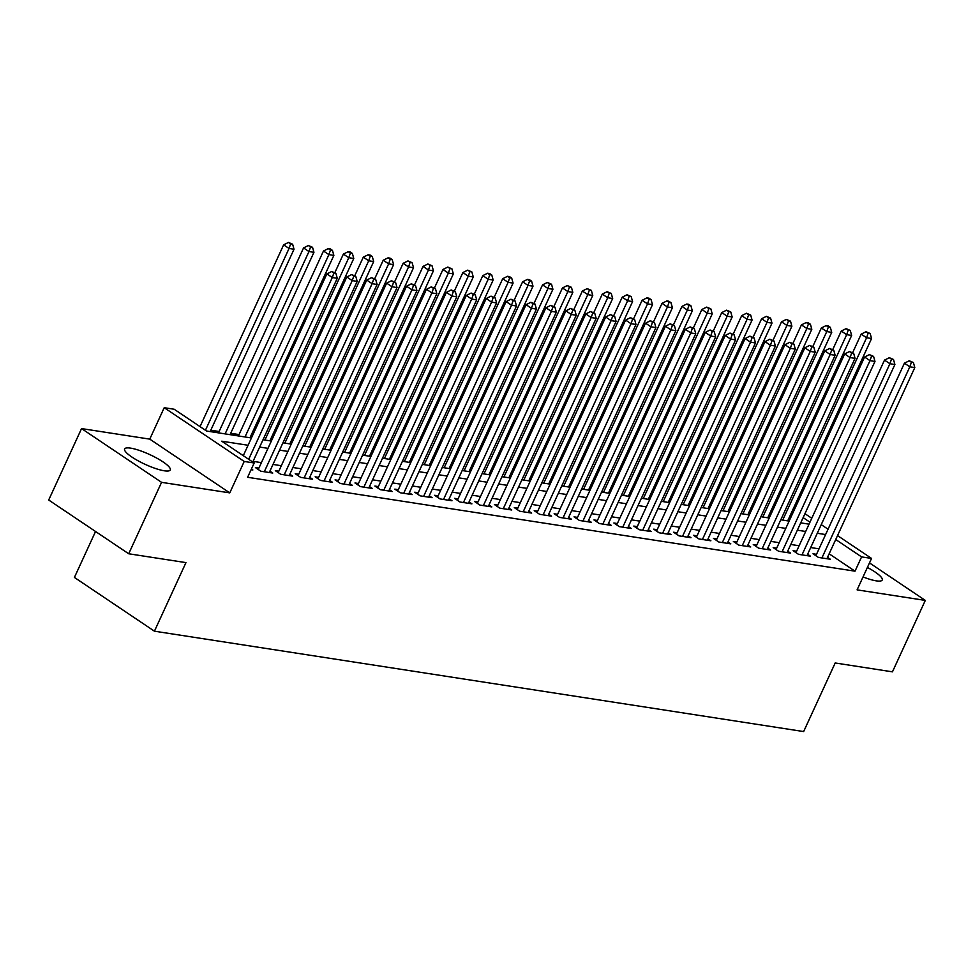 <?xml version="1.0" encoding="UTF-8"?>
<svg xmlns="http://www.w3.org/2000/svg" width="974" height="974" viewBox="0 0 974 974"><rect width="100%" height="100%" fill="white"/><g stroke="black" fill="none" stroke-linecap="round" stroke-linejoin="round"><path stroke-width="1.46" d="M863.037 576.937A25.117 5.394 24.7 0 0 876.271 580.857A25.117 5.394 24.7 0 0 882.225 580.017A25.117 5.394 24.7 0 0 867.396 567.452M130.577 448.125A25.117 5.394 24.7 0 0 124.623 448.965A25.117 5.394 24.7 0 0 138.065 460.775A25.117 5.394 24.7 0 0 164.314 470.795A25.117 5.394 24.7 0 0 170.267 469.955A25.117 5.394 24.7 0 0 156.826 458.145A25.117 5.394 24.7 0 0 130.577 448.125M95.549 531.487L74.414 577.436L154.428 631.189L803.647 731.559L835.193 662.977L892.452 671.841L925.3 600.41L869.49 562.911M154.428 631.189L185.961 562.619L128.702 553.768L48.7 500.015L81.548 428.584L161.562 482.337L229.767 492.881L244.218 461.457L164.216 407.704L174.176 409.238L206.61 431.032L251.426 437.959M229.767 492.881L149.765 439.128L81.548 428.584M149.765 439.128L164.216 407.704M769.85 516.622L768.413 516.403M749.943 513.554L748.507 513.322M730.025 510.473L728.589 510.242M710.107 507.393L708.67 507.174M690.189 504.313L688.752 504.094M670.282 501.233L668.846 501.013M650.364 498.152L648.928 497.933M630.446 495.072L629.009 494.853M610.54 491.992L609.091 491.773M590.621 488.924L589.185 488.692M570.703 485.843L569.266 485.612M550.785 482.763L549.348 482.544M530.879 479.683L529.442 479.464M510.96 476.603L509.524 476.383M491.042 473.522L489.605 473.303M471.124 470.442L469.687 470.223M451.218 467.374L449.781 467.143M431.299 464.294L429.863 464.062M411.381 461.213L409.944 460.994M391.463 458.133L390.026 457.914M371.557 455.053L370.12 454.834M351.638 451.973L350.202 451.753M331.72 448.892L330.283 448.673M311.814 445.812L310.365 445.593M291.896 442.744L290.459 442.513M271.977 439.664L270.541 439.432M252.059 436.583L250.622 436.364M239.044 434.562L230.716 433.284M219.126 431.494L210.798 430.204M128.702 553.768L161.562 482.337M816.504 554.316L813.022 553.78L818.428 557.42L830.384 559.259L827.523 557.347M796.598 551.247L793.104 550.7L798.522 554.34L810.465 556.178L807.616 554.267M776.68 548.167L773.198 547.619L778.603 551.26L790.547 553.098L787.698 551.187M756.761 545.087L753.279 544.551L758.685 548.179L770.629 550.03L767.78 548.106M736.855 542.007L733.361 541.471L738.767 545.099L750.723 546.95L747.874 545.026M716.937 538.926L713.455 538.391L718.861 542.019L730.804 543.869L727.955 541.946M697.019 535.846L693.537 535.31L698.942 538.939L710.886 540.789L708.037 538.878M677.1 532.766L673.618 532.23L679.024 535.858L690.98 537.709L688.119 535.797M657.194 529.686L653.7 529.15L659.106 532.79L671.062 534.629L668.213 532.717M637.276 526.617L633.794 526.07L639.2 529.71L651.143 531.548L648.294 529.637M617.358 523.537L613.876 522.989L619.281 526.63L631.225 528.468L628.376 526.557M597.439 520.457L593.957 519.921L599.363 523.549L611.319 525.4L608.458 523.476M577.533 517.377L574.039 516.841L579.445 520.469L591.401 522.32L588.552 520.396M557.615 514.296L554.133 513.761L559.539 517.389L571.482 519.239L568.633 517.328M537.697 511.216L534.215 510.68L539.62 514.309L551.564 516.159L548.715 514.248M517.791 508.136L514.296 507.6L519.702 511.228L531.658 513.079L528.809 511.167M497.872 505.056L494.39 504.52L499.796 508.16L511.74 509.999L508.891 508.087M477.954 501.987L474.472 501.44L479.878 505.08L491.821 506.918L488.972 505.007M458.036 498.907L454.554 498.359L459.959 502L471.915 503.85L469.054 501.927M438.13 495.827L434.635 495.291L440.041 498.919L451.997 500.77L449.148 498.846M418.211 492.747L414.729 492.211L420.135 495.839L432.079 497.69L429.23 495.766M398.293 489.666L394.811 489.131L400.217 492.759L412.16 494.609L409.311 492.698M378.375 486.586L374.893 486.05L380.298 489.678L392.254 491.529L389.393 489.618M358.469 483.506L354.974 482.97L360.38 486.598L372.336 488.449L369.487 486.537M338.55 480.426L335.068 479.89L340.474 483.53L352.418 485.369L349.569 483.457M318.632 477.357L315.15 476.81L320.556 480.45L332.499 482.288L329.65 480.377M298.726 474.277L295.232 473.729L300.637 477.37L312.593 479.22L309.732 477.297M278.808 471.197L275.325 470.661L280.731 474.289L292.675 476.14L289.826 474.216M258.889 468.117L255.407 467.581L260.813 471.209L272.757 473.06L269.908 471.136M248.066 445.264L221.743 441.198L254.177 462.991L247.615 477.284L855.014 571.178L829.154 553.804M819.037 548.837L810.697 547.546M799.118 545.757L790.791 544.466M779.2 542.676L770.872 541.398M759.282 539.608L750.954 538.318M739.376 536.528L731.048 535.237M719.457 533.448L711.13 532.157M699.539 530.367L691.211 529.077M679.621 527.287L671.293 525.997M659.715 524.207L651.387 522.916M639.796 521.127L631.469 519.836M619.878 518.046L611.55 516.768M599.972 514.978L591.632 513.688M580.054 511.898L571.726 510.607M560.135 508.818L551.808 507.527M540.217 505.737L531.889 504.447M520.311 502.657L511.971 501.367M500.392 499.577L492.065 498.286M480.474 496.497L472.147 495.218M460.556 493.416L452.228 492.138M440.65 490.348L432.322 489.058M420.731 487.268L412.404 485.977M400.813 484.188L392.485 482.897M380.907 481.107L372.567 479.817M360.989 478.027L352.661 476.736M341.07 474.947L332.743 473.656M321.152 471.866L312.824 470.588M301.246 468.786L292.906 467.508M281.328 465.718L273 464.428M261.409 462.638L253.082 461.347M251.097 469.712L252.85 469.979L251.414 469.018M837.543 535.578L871.547 558.431L857.096 589.867L925.3 600.41M871.547 558.431L861.588 556.897L835.729 539.523M855.014 571.178L861.588 556.897M254.177 462.991L244.218 461.457M794.297 506.529L795.466 507.32M804.95 513.688L811.768 518.265M821.24 524.633L828.058 529.211M809.954 522.198L803.136 517.62M793.652 511.253L792.483 510.461M263.017 439.749L271.344 441.039M282.935 442.829L291.263 444.12M302.841 445.909L311.169 447.2M322.759 448.99L331.087 450.28M342.678 452.07L351.005 453.348M362.584 455.138L370.924 456.429M382.502 458.218L390.83 459.509M402.42 461.299L410.748 462.589M422.339 464.379L430.666 465.669M442.245 467.459L450.585 468.75M462.163 470.539L470.491 471.83M482.081 473.62L490.409 474.91M502 476.7L510.327 477.978M521.906 479.768L530.233 481.059M541.824 482.848L550.152 484.139M561.742 485.929L570.07 487.219M581.661 489.009L589.988 490.299M601.567 492.089L609.894 493.38M621.485 495.169L629.813 496.46M641.403 498.25L649.731 499.528M661.309 501.33L669.649 502.608M681.228 504.398L689.555 505.689M701.146 507.478L709.474 508.769M721.064 510.559L729.392 511.849M740.971 513.639L749.31 514.929M760.889 516.719L769.216 518.01M780.807 519.799L789.135 521.09M800.725 522.88L809.053 524.158M825.599 534.556L817.271 533.265M805.693 531.475L797.353 530.185M785.774 528.395L777.447 527.104M765.856 525.315L757.529 524.024M745.938 522.234L737.61 520.956M726.032 519.154L717.692 517.876M706.113 516.086L697.786 514.796M686.195 513.006L677.867 511.715M666.277 509.926L657.949 508.635M646.371 506.845L638.043 505.555M626.452 503.765L618.125 502.474M606.534 500.685L598.206 499.394M586.628 497.604L578.288 496.326M566.71 494.524L558.382 493.246M546.791 491.456L538.464 490.166M526.873 488.376L518.545 487.085M506.967 485.296L498.627 484.005M487.049 482.215L478.721 480.925M467.13 479.135L458.803 477.844M447.212 476.055L438.884 474.764M427.306 472.974L418.978 471.696M407.388 469.894L399.06 468.616M387.469 466.826L379.142 465.535M367.551 463.746L359.223 462.455M347.645 460.665L339.317 459.375M327.727 457.585L319.399 456.295M307.808 454.505L299.481 453.214M287.902 451.425L279.562 450.134M267.984 448.344L259.656 447.066M248.687 459.302L332.292 277.529L337.272 278.296L252.765 462.041M243.281 455.674L326.887 273.901L332.292 277.529L333.875 272.951L335.872 273.268L331.708 271.502L333.875 272.951M331.708 271.502L326.887 273.901M337.272 278.296L335.872 273.268M210.165 431.579L294.026 249.247L289.047 248.467L283.641 244.839L200.035 426.612M290.629 243.902L292.626 244.206L288.462 242.441L290.629 243.902L289.047 248.467L205.441 430.24M292.626 244.206L294.026 249.247M283.641 244.839L288.462 242.441M264.295 471.745L352.211 280.609L357.19 281.376L269.274 472.524M258.256 469.492L346.805 276.969L352.211 280.609L353.793 276.032L355.778 276.336L351.626 274.583L353.793 276.032M351.626 274.583L346.805 276.969M357.19 281.376L355.778 276.336M284.213 474.825L372.129 283.69L377.108 284.457L289.193 475.592M278.174 472.573L366.723 280.049L372.129 283.69L373.712 279.112L375.696 279.416L371.544 277.663L373.712 279.112M371.544 277.663L366.723 280.049M377.108 284.457L375.696 279.416M304.132 477.905L392.035 286.77L397.015 287.537L309.099 478.672M298.081 475.653L386.629 283.13L392.035 286.77L393.618 282.192L395.614 282.497L391.463 280.743L393.618 282.192M391.463 280.743L386.629 283.13M397.015 287.537L395.614 282.497M324.038 480.986L411.953 289.838L416.933 290.617L329.017 481.753M317.999 478.733L406.548 286.21L411.953 289.838L413.536 285.272L415.533 285.577L411.369 283.811L413.536 285.272M411.369 283.811L406.548 286.21M416.933 290.617L415.533 285.577M230.071 434.66L313.945 252.315L308.965 251.548L303.559 247.92L218.493 432.87M310.548 246.982L312.532 247.286L308.381 245.521L310.548 246.982L308.965 251.548L225.104 433.893M312.532 247.286L313.945 252.315M303.559 247.92L308.381 245.521M249.989 437.74L333.863 255.395L328.883 254.628L323.478 251L238.411 435.95M330.454 250.05L332.451 250.367L330.283 248.906L328.299 248.601L330.454 250.05L328.883 254.628L245.01 436.973M332.451 250.367L333.863 255.395M323.478 251L328.299 248.601M269.908 440.82L353.769 258.475L348.789 257.708L343.384 254.08L334.873 272.598M350.372 253.13L352.369 253.447L350.202 251.986L348.217 251.682L350.372 253.13L348.789 257.708L264.928 440.041M352.369 253.447L353.769 258.475M343.384 254.08L348.217 251.682M289.826 443.901L373.687 261.556L368.708 260.788L363.302 257.16L354.792 275.666M370.29 256.211L372.287 256.527L370.12 255.066L368.123 254.762L370.29 256.211L368.708 260.788L284.846 443.121M372.287 256.527L373.687 261.556M363.302 257.16L368.123 254.762M343.956 484.066L431.872 292.918L436.851 293.698L348.936 484.833M337.917 481.813L426.466 289.29L431.872 292.918L433.454 288.353L435.439 288.657L431.287 286.892L433.454 288.353M431.287 286.892L426.466 289.29M436.851 293.698L435.439 288.657M309.732 446.969L393.606 264.636L388.626 263.869L383.22 260.228L374.698 278.747M390.209 259.291L392.193 259.595L390.038 258.147L388.042 257.842L390.209 259.291L388.626 263.869L304.752 446.202M392.193 259.595L393.606 264.636M383.22 260.228L388.042 257.842M363.874 487.146L451.79 295.999L456.769 296.766L368.854 487.913M357.835 484.882L446.384 292.37L451.79 295.999L453.36 291.433L455.357 291.737L451.206 289.972L453.36 291.433M451.206 289.972L446.384 292.37M456.769 296.766L455.357 291.737M329.65 450.049L413.524 267.716L408.544 266.949L403.139 263.309L394.616 281.827M410.115 262.371L412.112 262.676L407.96 260.922L410.115 262.371L408.544 266.949L324.671 449.282M412.112 262.676L413.524 267.716M403.139 263.309L407.96 260.922M383.78 490.226L471.696 299.079L476.676 299.846L388.76 490.993M377.742 487.962L466.29 295.451L471.696 299.079L473.279 294.501L475.275 294.818L471.124 293.052L473.279 294.501M471.124 293.052L466.29 295.451M476.676 299.846L475.275 294.818M349.569 453.129L433.43 270.796L428.45 270.017L423.045 266.389L414.534 284.907M430.033 265.452L432.03 265.756L427.878 264.003L430.033 265.452L428.45 270.017L344.589 452.362M432.03 265.756L433.43 270.796M423.045 266.389L427.878 264.003M403.699 493.294L491.614 302.159L496.594 302.926L408.678 494.074M397.66 491.042L486.209 298.531L491.614 302.159L493.197 297.581L495.182 297.898L491.03 296.133L493.197 297.581M491.03 296.133L486.209 298.531M496.594 302.926L495.182 297.898M369.487 456.209L453.348 273.877L448.369 273.097L442.963 269.469L434.441 287.987M449.951 268.532L451.936 268.836L447.784 267.071L449.951 268.532L448.369 273.097L364.507 455.442M451.936 268.836L453.348 273.877M442.963 269.469L447.784 267.071M423.617 496.375L511.533 305.239L516.512 306.006L428.597 497.154M417.578 494.122L506.127 301.599L511.533 305.239L513.115 300.662L515.1 300.966L510.948 299.213L513.115 300.662M510.948 299.213L506.127 301.599M516.512 306.006L515.1 300.966M389.393 459.29L473.267 276.945L468.287 276.178L462.881 272.55L454.359 291.068M469.87 271.612L471.854 271.916L467.703 270.151L469.87 271.612L468.287 276.178L384.413 458.523M471.854 271.916L473.267 276.945M462.881 272.55L467.703 270.151M443.535 499.455L531.451 308.32L536.431 309.087L448.515 500.222M437.496 497.203L526.045 304.679L531.451 308.32L533.022 303.742L535.018 304.046L530.867 302.293L533.022 303.742M530.867 302.293L526.045 304.679M536.431 309.087L535.018 304.046M409.311 462.37L493.173 280.025L488.205 279.258L482.8 275.63L474.277 294.148M489.776 274.68L491.773 274.997L489.605 273.536L487.621 273.231L489.776 274.68L488.205 279.258L404.332 461.603M491.773 274.997L493.173 280.025M482.8 275.63L487.621 273.231M463.441 502.535L551.357 311.4L556.337 312.167L468.421 503.302M457.403 500.283L545.951 307.76L551.357 311.4L552.94 306.822L554.937 307.127L550.785 305.373L552.94 306.822M550.785 305.373L545.951 307.76M556.337 312.167L554.937 307.127M429.23 465.45L513.091 283.105L508.111 282.338L502.706 278.71L494.195 297.228M509.694 277.76L511.691 278.077L509.524 276.616L507.527 276.312L509.694 277.76L508.111 282.338L424.25 464.671M511.691 278.077L513.091 283.105M502.706 278.71L507.527 276.312M483.36 505.616L571.275 314.468L576.255 315.247L488.339 506.383M477.321 503.363L565.87 310.84L571.275 314.468L572.858 309.902L574.843 310.207L570.691 308.441L572.858 309.902M570.691 308.441L565.87 310.84M576.255 315.247L574.843 310.207M449.148 468.531L533.009 286.186L528.03 285.419L522.624 281.778L514.102 300.296M529.613 280.841L531.597 281.145L529.442 279.696L527.445 279.392L529.613 280.841L528.03 285.419L444.168 467.751M531.597 281.145L533.009 286.186M522.624 281.778L527.445 279.392M503.278 508.696L591.194 317.548L596.173 318.315L508.258 509.463M497.239 506.443L585.788 313.92L591.194 317.548L592.776 312.983L594.761 313.287L590.609 311.522L592.776 312.983M590.609 311.522L585.788 313.92M596.173 318.315L594.761 313.287M523.196 511.776L611.112 320.629L616.079 321.396L528.164 512.543M517.157 509.512L605.706 317L611.112 320.629L612.683 316.063L614.679 316.367L610.528 314.602L612.683 316.063M610.528 314.602L605.706 317M616.079 321.396L614.679 316.367M543.102 514.856L631.018 323.709L635.998 324.476L548.082 515.623M537.064 512.592L625.612 320.081L631.018 323.709L632.601 319.131L634.598 319.448L630.434 317.682L632.601 319.131M630.434 317.682L625.612 320.081M635.998 324.476L634.598 319.448M563.021 517.924L650.936 326.789L655.916 327.556L568 518.704M556.982 515.672L645.531 323.161L650.936 326.789L652.519 322.211L654.504 322.528L650.352 320.763L652.519 322.211M650.352 320.763L645.531 323.161M655.916 327.556L654.504 322.528M582.939 521.005L670.855 329.869L675.834 330.636L587.919 521.772M576.9 518.752L665.449 326.229L670.855 329.869L672.425 325.292L674.422 325.596L670.27 323.843L672.425 325.292M670.27 323.843L665.449 326.229M675.834 330.636L674.422 325.596M602.845 524.085L690.761 332.95L695.74 333.717L607.825 524.852M596.806 521.833L685.355 329.309L690.761 332.95L692.344 328.372L694.34 328.676L690.189 326.923L692.344 328.372M690.189 326.923L685.355 329.309M695.74 333.717L694.34 328.676M622.763 527.165L710.679 336.03L715.659 336.797L627.743 527.932M616.725 524.913L705.273 332.39L710.679 336.03L712.262 331.452L714.259 331.757L710.095 330.003L712.262 331.452M710.095 330.003L705.273 332.39M715.659 336.797L714.259 331.757M642.682 530.246L730.597 339.098L735.577 339.877L647.661 531.013M636.643 527.993L725.192 335.47L730.597 339.098L732.18 334.532L734.165 334.837L730.013 333.071L732.18 334.532M730.013 333.071L725.192 335.47M735.577 339.877L734.165 334.837M662.6 533.326L750.516 342.178L755.495 342.945L667.58 534.093M656.561 531.073L745.11 338.55L750.516 342.178L752.086 337.613L754.083 337.917L749.931 336.152L752.086 337.613M749.931 336.152L745.11 338.55M755.495 342.945L754.083 337.917M682.506 536.406L770.422 345.259L775.401 346.026L687.486 537.173M676.467 534.142L765.016 341.631L770.422 345.259L772.005 340.693L774.001 340.997L769.85 339.232L772.005 340.693M769.85 339.232L765.016 341.631M775.401 346.026L774.001 340.997M702.424 539.486L790.34 348.339L795.32 349.106L707.404 540.253M696.386 537.222L784.934 344.711L790.34 348.339L791.923 343.761L793.907 344.078L789.756 342.312L791.923 343.761M789.756 342.312L784.934 344.711M795.32 349.106L793.907 344.078M722.343 542.555L810.258 351.419L815.238 352.186L727.322 543.334M716.304 540.302L804.853 347.791L810.258 351.419L811.841 346.841L813.826 347.158L809.674 345.393L811.841 346.841M809.674 345.393L804.853 347.791M815.238 352.186L813.826 347.158M742.261 545.635L830.177 354.499L835.144 355.267L747.241 546.402M736.222 543.382L824.771 350.859L830.177 354.499L831.747 349.922L833.744 350.226L829.592 348.473L831.747 349.922M829.592 348.473L824.771 350.859M835.144 355.267L833.744 350.226M762.167 548.715L850.083 357.58L855.062 358.347L767.147 549.482M756.128 546.463L844.677 353.939L850.083 357.58L851.666 353.002L853.662 353.306L849.498 351.553L851.666 353.002M849.498 351.553L844.677 353.939M855.062 358.347L853.662 353.306M782.085 551.795L870.001 360.66L874.981 361.427L787.065 552.562M776.047 549.543L864.595 357.02L870.001 360.66L871.584 356.082L873.568 356.387L869.417 354.633L871.584 356.082M869.417 354.633L864.595 357.02M874.981 361.427L873.568 356.387M802.004 554.876L889.919 363.728L894.899 364.507L806.983 555.643M795.965 552.623L884.514 360.1L889.919 363.728L891.502 359.163L893.487 359.467L889.335 357.702L891.502 359.163M889.335 357.702L884.514 360.1M894.899 364.507L893.487 359.467M821.91 557.956L909.826 366.808L914.805 367.575L826.889 558.723M815.871 555.704L904.42 363.18L909.826 366.808L911.408 362.243L913.405 362.547L909.253 360.782L911.408 362.243M909.253 360.782L904.42 363.18M914.805 367.575L913.405 362.547M469.054 471.599L552.928 289.266L547.948 288.499L542.542 284.858L534.02 303.377M549.519 283.921L551.515 284.225L547.364 282.472L549.519 283.921L547.948 288.499L464.074 470.832M551.515 284.225L552.928 289.266M542.542 284.858L547.364 282.472M488.972 474.679L572.834 292.346L567.854 291.579L562.448 287.939L553.938 306.457M569.437 287.001L571.434 287.306L567.282 285.552L569.437 287.001L567.854 291.579L483.993 473.912M571.434 287.306L572.834 292.346M562.448 287.939L567.282 285.552M508.891 477.759L592.752 295.426L587.772 294.647L582.367 291.019L573.856 309.537M589.355 290.082L591.352 290.386L587.188 288.621L589.355 290.082L587.772 294.647L503.911 476.992M591.352 290.386L592.752 295.426M582.367 291.019L587.188 288.621M528.797 480.839L612.67 298.507L607.691 297.727L602.285 294.099L593.763 312.617M609.274 293.162L611.258 293.466L607.106 291.701L609.274 293.162L607.691 297.727L523.817 480.072M611.258 293.466L612.67 298.507M602.285 294.099L607.106 291.701M548.715 483.92L632.589 301.575L627.609 300.808L622.203 297.18L613.681 315.698M629.18 296.242L631.176 296.546L627.025 294.781L629.18 296.242L627.609 300.808L543.736 483.153M631.176 296.546L632.589 301.575M622.203 297.18L627.025 294.781M568.633 487L652.495 304.655L647.515 303.888L642.11 300.26L633.599 318.778M649.098 299.31L651.095 299.627L648.928 298.166L646.943 297.861L649.098 299.31L647.515 303.888L563.654 486.233M651.095 299.627L652.495 304.655M642.11 300.26L646.943 297.861M588.552 490.08L672.413 307.735L667.434 306.968L662.028 303.34L653.505 321.858M669.016 302.39L671.001 302.707L668.846 301.246L666.849 300.942L669.016 302.39L667.434 306.968L583.572 489.301M671.001 302.707L672.413 307.735M662.028 303.34L666.849 300.942M608.458 493.148L692.331 310.816L687.352 310.049L681.946 306.408L673.424 324.926M688.935 305.471L690.919 305.775L688.764 304.326L686.767 304.022L688.935 305.471L687.352 310.049L603.478 492.381M690.919 305.775L692.331 310.816M681.946 306.408L686.767 304.022M628.376 496.229L712.238 313.896L707.27 313.129L701.864 309.488L693.342 328.007M708.841 308.551L710.837 308.855L706.686 307.102L708.841 308.551L707.27 313.129L623.397 495.462M710.837 308.855L712.238 313.896M701.864 309.488L706.686 307.102M648.294 499.309L732.156 316.976L727.176 316.209L721.771 312.569L713.26 331.087M728.759 311.631L730.756 311.936L726.592 310.182L728.759 311.631L727.176 316.209L643.315 498.542M730.756 311.936L732.156 316.976M721.771 312.569L726.592 310.182M668.213 502.389L752.074 320.056L747.095 319.277L741.689 315.649L733.166 334.167M748.677 314.712L750.662 315.016L746.51 313.251L748.677 314.712L747.095 319.277L663.233 501.622M750.662 315.016L752.074 320.056M741.689 315.649L746.51 313.251M688.119 505.469L771.992 323.137L767.013 322.357L761.607 318.729L753.085 337.248M768.596 317.792L770.58 318.096L766.428 316.331L768.596 317.792L767.013 322.357L683.139 504.702M770.58 318.096L771.992 323.137M761.607 318.729L766.428 316.331M708.037 508.55L791.899 326.205L786.919 325.438L781.513 321.81L773.003 340.328M788.502 320.872L790.498 321.177L786.347 319.411L788.502 320.872L786.919 325.438L703.058 507.783M790.498 321.177L791.899 326.205M781.513 321.81L786.347 319.411M727.955 511.63L811.817 329.285L806.837 328.518L801.432 324.89L792.921 343.408M808.42 323.94L810.417 324.257L808.25 322.796L806.253 322.491L808.42 323.94L806.837 328.518L722.976 510.863M810.417 324.257L811.817 329.285M801.432 324.89L806.253 322.491M747.862 514.71L831.735 332.365L826.756 331.598L821.35 327.97L812.827 346.488M828.338 327.021L830.323 327.337L828.168 325.876L826.171 325.572L828.338 327.021L826.756 331.598L742.894 513.931M830.323 327.337L831.735 332.365M821.35 327.97L826.171 325.572M767.78 517.778L851.653 335.446L846.674 334.679L841.268 331.038L832.746 349.556M848.244 330.101L850.241 330.405L846.089 328.652L848.244 330.101L846.674 334.679L762.8 517.011M850.241 330.405L851.653 335.446M841.268 331.038L846.089 328.652M787.698 520.859L871.56 338.526L866.58 337.759L861.174 334.119L852.664 352.637M868.163 333.181L870.159 333.485L866.008 331.732L868.163 333.181L866.58 337.759L782.719 520.092M870.159 333.485L871.56 338.526M861.174 334.119L866.008 331.732"/></g></svg>
